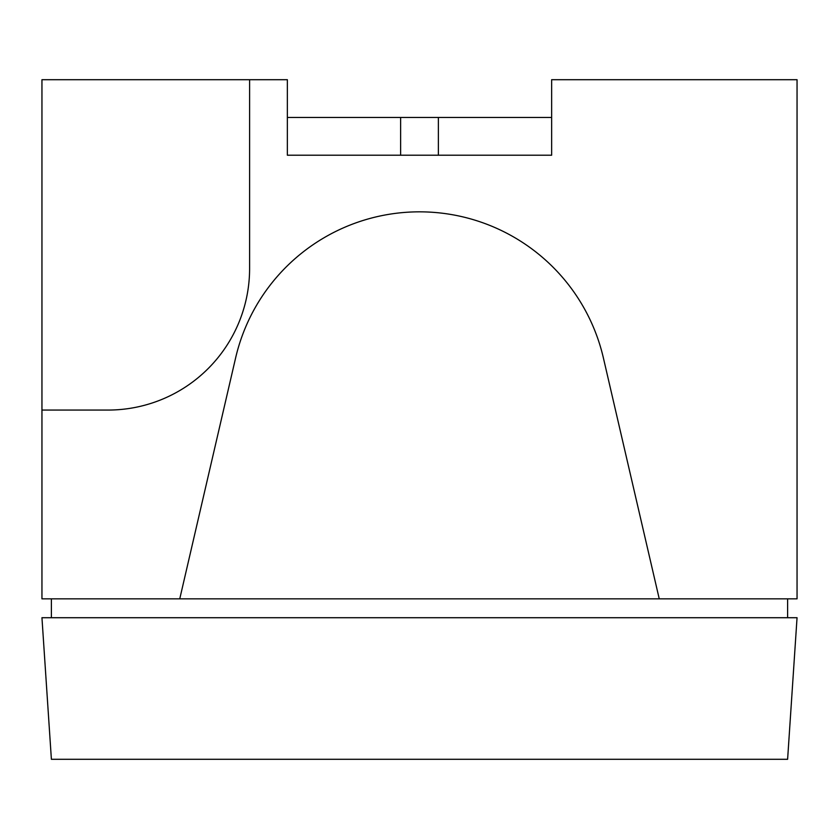 <?xml version="1.0" encoding="UTF-8"?>
<svg xmlns="http://www.w3.org/2000/svg" width="839" height="839" viewBox="0 0 839 839"><rect width="100%" height="100%" fill="white"/><g stroke="black" fill="none" stroke-linecap="round" stroke-linejoin="round"><path stroke-width="1.26" d="M249.603 79.705L287.358 79.705L287.358 155.215L551.643 155.215L551.643 79.705L797.05 79.705L797.05 598.836L659.244 598.836L603.398 357.98A188.775 188.775 0 0 0 235.602 357.98L179.756 598.836L41.95 598.836L41.95 79.705L249.603 79.705L249.603 268.48A141.581 141.581 0 0 1 108.021 410.061L41.95 410.061M659.244 598.836L179.756 598.836M41.95 617.714L797.05 617.714L787.611 759.295L51.389 759.295L41.95 617.714M51.389 598.836L51.389 617.714M787.611 598.836L787.611 617.714M287.358 117.46L551.643 117.46M438.378 117.46L438.378 155.215M400.623 117.46L400.623 155.215"/></g></svg>
